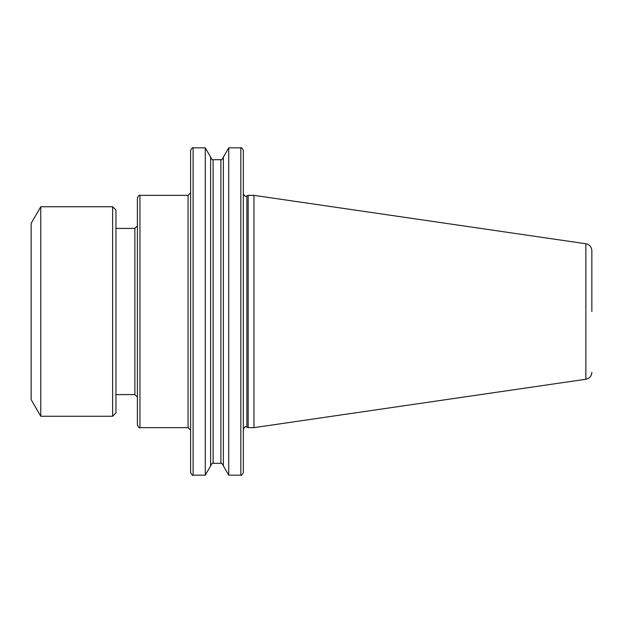 <?xml version="1.0" encoding="UTF-8"?>
<svg xmlns="http://www.w3.org/2000/svg" width="623" height="623" viewBox="0 0 623 623"><rect width="100%" height="100%" fill="white"/><g stroke="black" fill="none" stroke-linecap="round" stroke-linejoin="round"><path stroke-width="0.93" d="M243.328 311.5L243.328 193.691L243.328 311.5M134.872 228.407L137.403 225.876L137.403 397.124L134.872 394.593L134.872 228.407L115.956 228.407M137.403 425.112L137.403 197.888C138.727 195.466 139.568 194.617 139.941 195.349L139.941 427.651C139.568 428.383 138.727 427.534 137.403 425.112M591.85 311.5L591.85 250.664C591.562 246.887 589.568 244.582 585.877 243.757L253.966 195.349L248.156 195.349L248.156 427.651L253.966 427.651L253.966 195.349M223.369 311.5L223.369 157.121L228.727 147.846L228.727 475.154L223.369 465.879L223.369 311.5M205.279 147.846L205.279 475.154L210.636 465.879L210.636 157.121L205.279 147.846L193.107 147.846L193.107 475.154C192.772 475.879 191.946 475.045 190.615 472.662L190.615 150.338L190.615 430.182L188.076 427.651L188.076 195.349L190.615 192.819M240.828 147.846C241.194 147.129 242.02 147.955 243.328 150.338L243.328 472.662C242.02 475.045 241.194 475.871 240.828 475.154L240.828 147.846L228.727 147.846M112.631 416.257L115.956 412.932L115.956 210.068L112.631 206.743L40.752 206.743L40.752 416.257L112.631 416.257L112.631 206.743M40.752 416.257L31.15 399.631L31.15 223.369L40.752 206.743M591.85 372.336C591.562 376.113 589.568 378.418 585.877 379.243L585.877 243.757M248.156 427.651L246.872 427.051L246.872 195.949L245.82 196.183C245.454 196.907 244.629 196.074 243.328 193.691M223.369 465.794C222.068 463.411 221.235 462.578 220.877 463.302L220.877 159.698C221.235 160.423 222.068 159.589 223.369 157.206M220.877 463.302L213.128 463.302L213.128 159.698C212.77 160.423 211.937 159.589 210.636 157.206M134.872 394.593L115.956 394.593M246.872 427.051L245.82 426.817C245.454 426.093 244.629 426.926 243.328 429.309M585.877 379.243L253.966 427.651M188.076 427.651L139.941 427.651M213.128 463.302C212.77 462.578 211.937 463.411 210.636 465.794M205.279 475.154L193.107 475.154M220.877 159.698L213.128 159.698M240.828 475.154L228.727 475.154M188.076 195.349L139.941 195.349M246.872 195.949L248.156 195.349M193.107 147.846C192.772 147.121 191.946 147.955 190.615 150.338"/></g></svg>
